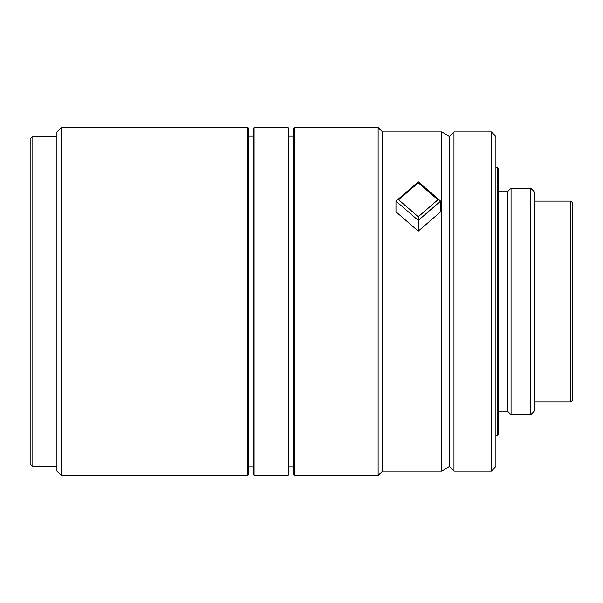<?xml version="1.0" encoding="UTF-8"?>
<svg xmlns="http://www.w3.org/2000/svg" width="603" height="603" viewBox="0 0 603 603"><rect width="100%" height="100%" fill="white"/><g stroke="black" fill="none" stroke-linecap="round" stroke-linejoin="round"><path stroke-width="0.9" d="M418.294 182.777L437.921 199.781L418.294 216.779L418.294 220.434L440.597 201.116L418.294 181.797L418.294 182.777L418.294 181.797L440.597 201.116L418.294 220.434L418.294 231.145L440.597 211.826L418.294 231.145L395.983 211.826L418.294 231.145L418.294 220.434L395.983 201.116L418.294 181.797L395.983 201.116L418.294 220.434L418.294 216.779L398.658 199.781L418.294 182.777L398.658 199.781L418.294 216.779L437.921 199.781L418.294 182.777M30.15 139.105L30.15 463.895L32.826 466.571L32.826 136.429L30.15 139.105L32.826 136.429L32.826 466.571L56.916 466.571L32.826 466.571L30.15 463.895L30.15 139.105M56.916 136.429L32.826 136.429L56.916 136.429M56.916 131.967L56.916 471.033L61.378 475.496L61.378 127.504L56.916 131.967L61.378 127.504L61.378 475.496L247.863 475.496L247.863 127.504L61.378 127.504L247.863 127.504L247.863 475.496L248.76 474.599L248.76 128.401L247.863 127.504L248.76 128.401L248.76 474.599L247.863 475.496L61.378 475.496L56.916 471.033L56.916 131.967M248.76 467.016L253.222 467.016L248.76 467.016M253.222 135.984L248.76 135.984L253.222 135.984M253.222 128.401L253.222 474.599L254.112 475.496L254.112 127.504L253.222 128.401L254.112 127.504L254.112 475.496L288.015 475.496L288.015 127.504L254.112 127.504L288.015 127.504L288.015 475.496L288.912 474.599L288.912 128.401L288.015 127.504L288.912 128.401L288.912 474.599L288.015 475.496L254.112 475.496L253.222 474.599L253.222 128.401M288.912 467.016L293.375 467.016L288.912 467.016M293.375 135.984L288.912 135.984L293.375 135.984M293.375 128.401L293.375 474.599L294.264 475.496L294.264 127.504L293.375 128.401L294.264 127.504L294.264 475.496L378.141 475.496L378.141 127.504L294.264 127.504L378.141 127.504L378.141 475.496L382.596 471.033L382.596 131.967L378.141 127.504L382.596 131.967L382.596 471.033L441.795 471.033L441.795 131.967L382.596 131.967L441.795 131.967L441.795 471.033L449.521 466.571L449.521 136.429L441.795 131.967L449.521 136.429L449.521 466.571L453.984 471.033L453.984 131.967L449.521 136.429L453.984 131.967L453.984 471.033L491.46 471.033L491.46 131.967L453.984 131.967L491.46 131.967L491.46 471.033L495.915 466.571L495.915 136.429L491.46 131.967L495.915 136.429L495.915 466.571L491.46 471.033L453.984 471.033L449.521 466.571L441.795 471.033L382.596 471.033L378.141 475.496L294.264 475.496L293.375 474.599L293.375 128.401M495.915 435.343L497.701 435.343L497.701 167.657L495.915 167.657L497.701 167.657L497.701 435.343L498.598 434.446L498.598 168.554L497.701 167.657L498.598 168.554L498.598 434.446L497.701 435.343L495.915 435.343M498.598 411.254L507.515 411.254L498.598 411.254M507.515 191.746L498.598 191.746L507.515 191.746M507.515 191.724L507.515 411.276L511.058 414.819L511.058 188.181L507.515 191.724L511.058 188.181L511.058 414.819L530.746 414.819L530.746 188.181L511.058 188.181L530.746 188.181L530.746 414.819L534.288 411.276L534.288 191.724L530.746 188.181L534.288 191.724L534.288 411.276L530.746 414.819L511.058 414.819L507.515 411.276L507.515 191.724M534.288 401.884L570.868 401.884L570.868 201.116L534.288 201.116L570.868 201.116L570.868 401.884L572.654 400.098L572.654 202.902L570.868 201.116L572.654 202.902L572.654 400.098L570.868 401.884L534.288 401.884M572.85 390.729L572.654 212.075L572.85 390.729M440.597 211.826L440.597 201.116M395.983 211.826L395.983 201.116"/></g></svg>
